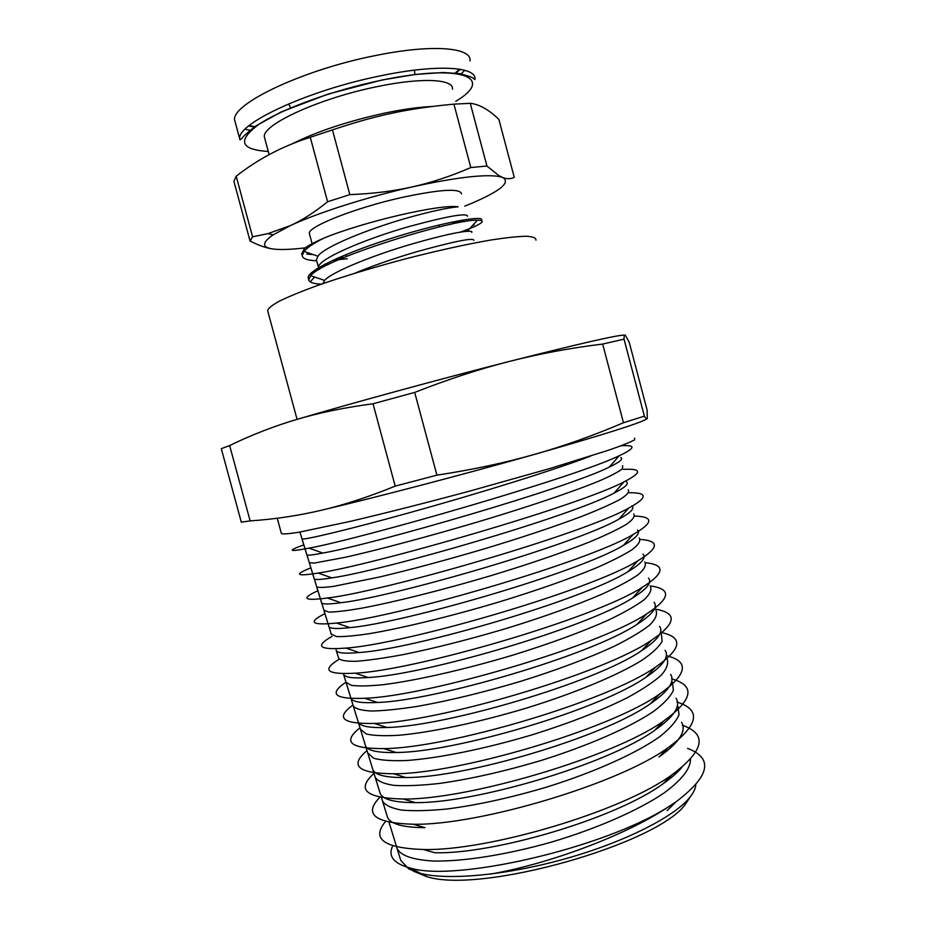 <?xml version="1.0" encoding="UTF-8"?>
<svg xmlns="http://www.w3.org/2000/svg" width="926" height="926" viewBox="0 0 926 926"><rect width="100%" height="100%" fill="white"/><g stroke="black" fill="none" stroke-linecap="round" stroke-linejoin="round"><path stroke-width="1.39" d="M323.579 238.283C314.261 242.288 307.837 245.737 304.307 248.619L303.253 252.439M306.714 254.071L313.358 254.615M316.472 259.708L317.942 256.201C324.077 246.953 367.634 229.162 407.579 217.853C430.81 211.383 447.663 207.713 458.15 206.822C440 203.847 362.946 221.985 323.961 238.086M308.231 247.462C293.276 249.418 281.84 249.962 273.922 249.117C261.757 247.647 261.514 242.878 273.17 234.834L290.498 225.55C317.85 212.772 367.726 196.844 412.533 186.844C454.203 177.757 482.724 174.238 498.107 176.31L502.598 177.445C511.071 182.364 500.283 191.196 470.258 203.917L464.794 206.151M461.542 193.939C460.396 188.117 440.579 189.274 402.092 197.423C355.063 207.841 306.888 227.032 309.388 233.572L309.55 234.174M321.334 284.143C313.544 283.831 309.33 282.407 308.717 279.837L310.685 275.693C323.764 258.331 455.395 218.617 477.318 220.249C481.011 220.191 482.631 220.712 482.157 221.823C480.687 224.057 473.348 227.507 460.141 232.194M347.227 258.759L332.909 260.252M316.704 260.75C307.455 260.449 302.628 258.736 302.246 255.599L304.017 251.397C307.038 247.693 313.683 243.249 323.95 238.098M308.694 279.201L308.231 278.066C306.483 270.554 347.516 251.745 396.455 236.743C445.394 221.673 484.622 215.133 481.578 220.075L481.231 220.573M473.383 224.578L474.124 224.833L472.491 225.562M344.159 257.405L337.62 258.123M302.235 255.171L301.714 253.828L304.307 248.619M354.681 273.263C373.328 265.554 393.978 258.377 416.631 251.756C454.458 241.292 473.545 237.473 473.88 240.309L473.892 240.309M319.401 269.362L318.602 267.799C315.812 260.125 363.536 239.383 409.836 226.338C447.733 216.105 466.947 212.725 467.48 216.209M460.731 220.4L450.846 224.289M325.2 264.026L328.904 264.28M471.774 232.38L471.855 232.252C472.272 231.384 470.744 231.072 467.26 231.303C457.919 231.951 440.371 235.922 414.628 243.225M414.339 243.306C374.648 254.638 332.295 271.631 324.586 280.416L322.931 283.587M236.188 176.218C258.018 159.041 282.708 146.065 310.268 137.303L327.596 201.741C314.713 212.193 302.351 220.133 290.498 225.55L268.054 233.618L252.578 236.801L236.188 176.218L233.908 181.334L250.055 241.015C259.014 245.587 266.827 248.272 273.494 249.059M412.533 186.844C393.434 191.173 372.541 193.766 349.831 194.622L332.457 129.895C376.523 115.079 408.852 108.33 453.925 104.152L470.802 167.548C451.089 176.125 431.666 182.561 412.533 186.844M498.871 119.385L514.254 177.329C510.782 179.112 506.904 179.146 502.598 177.445L498.894 175.593L486.926 166.02L470.258 103.318C479.274 104.268 488.812 109.627 498.871 119.385M486.926 166.02L470.802 167.548M453.925 104.152L470.258 103.318M349.831 194.622L327.596 201.741M310.268 137.303L332.457 129.895M252.578 236.801L250.055 241.015M431.643 106.525C418.598 107.103 402.949 109.291 384.707 113.099C347.551 121.306 316.761 131.527 292.315 143.773M452.501 89.232C454.029 79.08 422.152 77.228 377.6 86.546C318.648 98.283 259.94 125.67 264.535 137.523L264.778 138.425M690.287 796.777L686.12 803.178C660.527 843.308 480.444 894.551 426.573 876.563L413.135 871.042M400.738 860.347L408.725 868.924L420.728 873.45C448.797 880.614 507.98 875.047 566.562 858.425C625.166 841.815 674.406 816.709 689.777 797.425C693.458 792.841 695.484 788.639 695.831 784.82M392.705 845.855C387.716 856.318 393.747 863.773 410.82 868.194C455.719 881.922 603.034 848.424 667.935 807.171C624.876 835.865 547.694 864.247 490.375 874.109M385.575 821.455C371.071 838.748 383.653 848.1 423.332 849.501L434.769 852.753C493.465 854.397 615.825 818.538 662.97 783.847C671.292 778.014 677.624 772.481 681.964 767.249M387.103 815.945L387.392 816.94C389.985 823.908 402.497 827.474 424.941 827.659L413.251 824.233C476.763 825.714 617.758 784.53 668.121 747.676C698.736 725.012 701.677 709.802 676.941 702.035M668.121 747.676L658.976 756.982C679.186 742.583 686.733 731.019 681.605 722.303M379.834 792.297L380.088 793.2C382.415 799.462 394.129 802.587 415.218 802.599C473.614 803.606 607.792 764.436 654.659 730.359C673.804 716.944 680.969 706.283 676.142 698.389L676.084 698.285M372.611 768.765L372.842 769.529C374.961 775.097 385.957 777.759 405.831 777.527C463.857 778.014 603.59 737.258 650.283 703.806C668.468 691.294 675.239 681.478 670.598 674.371M365.261 744.84L365.504 745.743C367.379 750.65 377.6 752.907 396.154 752.491C453.659 752.479 599.759 709.929 646.082 677.149C663.109 665.644 669.452 656.719 665.123 650.388L665.065 650.307M358.003 721.227L358.212 721.979C359.89 726.273 369.462 728.102 386.918 727.466C443.867 726.702 595.742 682.52 641.614 650.677C657.738 640.074 663.734 631.96 659.59 626.346L659.543 626.289M345.873 681.71L350.919 698.192C352.378 701.885 361.244 703.309 377.495 702.464C433.495 700.982 591.506 655.122 637.065 624.321C652.344 614.551 658.004 607.213 654.045 602.282M380.204 793.501L343.558 674.336C344.842 677.473 353.049 678.538 368.166 677.508C423.309 675.135 587.767 627.469 632.69 597.872C646.904 589.052 652.193 582.512 648.582 578.241L648.489 578.148M336.115 649.959L336.265 650.515C337.377 653.119 345.004 653.791 359.114 652.541C413.239 649.161 583.878 599.759 628.083 571.585C641.544 563.564 646.51 557.741 642.991 554.118L642.968 554.084M328.799 626.126L328.915 626.624C329.841 628.731 336.809 629.067 349.831 627.631C402.544 623.233 579.653 572.071 623.383 545.402C636.046 538.191 640.746 533.063 637.482 530.031M321.472 602.282L321.553 602.733C322.352 604.354 328.811 604.354 340.907 602.733C392.508 597.05 576.03 544.094 618.846 519.173C630.594 512.784 634.97 508.351 631.96 505.885L631.879 505.816M314.169 578.495L314.227 578.808C314.852 579.989 320.732 579.676 331.855 577.87C381.801 570.948 572.199 516.106 614.123 493.072C625.189 487.423 629.275 483.638 626.381 481.717L626.346 481.694M306.83 554.605L306.853 554.859C307.339 555.623 312.675 555.021 322.861 553.053C371.129 544.731 568.055 488.106 609.296 467.086C619.656 462.155 623.511 458.972 620.871 457.548L620.79 457.513M667.924 807.171L676.038 801.8C709.895 776.15 713.738 758.348 687.578 748.382M423.332 849.501C486.983 851.249 621.381 811.952 671.987 774.796C704.316 750.604 707.742 734.075 682.265 725.22M379.845 797.274C363.42 814.128 374.555 823.11 413.251 824.233M374.023 773.372C356.001 789.658 365.758 798.2 403.285 799.011C466.449 800.052 613.753 757.144 663.907 720.81C693.146 699.57 695.715 685.587 671.616 678.862M367.032 750.604C349.033 765.744 357.911 773.476 393.677 773.777C456.391 774.24 609.725 729.63 659.613 694.025C687.52 674.186 689.743 661.384 666.292 655.643M360.029 727.813C342.134 741.795 350.051 748.717 383.769 748.59C445.823 748.486 606.113 701.931 655.527 667.148C681.906 648.767 683.712 637.192 660.956 632.435M353.026 704.999C335.177 717.905 342.284 724.051 374.335 723.426C435.718 722.477 602.305 674.163 651.14 640.479C676.269 623.464 677.763 613.035 655.62 609.192M346.011 682.184C328.267 694.014 334.494 699.373 364.717 698.273C424.988 696.537 598.242 646.406 646.649 613.915C670.609 598.219 671.813 588.89 650.283 585.926M338.997 659.335C321.368 670.135 326.762 674.741 355.179 673.179C414.443 670.47 594.712 618.383 642.355 587.281C664.949 572.962 665.817 564.767 644.936 562.661M331.983 636.475C314.412 646.29 319.065 650.156 345.965 648.084C404.049 644.241 591.031 590.29 637.829 560.809C659.289 547.798 659.868 540.645 639.588 539.372M324.957 613.602C307.525 622.434 311.379 625.582 336.497 623.048C392.96 618.093 586.98 562.256 633.176 534.476C653.594 522.692 653.953 516.546 634.229 516.06M317.919 590.707C300.591 598.624 303.751 601.067 327.422 598.022C382.612 591.668 583.577 533.885 628.708 508.085C647.911 497.586 647.968 492.47 628.881 492.736M310.881 567.788C293.681 574.803 296.123 576.551 318.22 573.055C371.523 565.323 579.954 505.515 624.055 481.833C642.216 472.549 642.031 468.394 623.522 469.389M303.844 544.858C286.794 550.993 288.542 552.081 309.064 548.134C360.469 538.863 575.984 477.145 619.262 455.708C635.595 448.034 636.185 444.735 621.033 445.8M397.104 848.482C400.634 855.659 412.822 859.849 433.646 861.041C463.046 861.608 506.753 854.825 551.769 842C596.714 828.631 638.049 810.528 663.815 793.154C681.64 780.062 690.541 768.73 690.507 759.158M389.51 823.804L394.661 840.623M382.554 801.152C385.181 805.273 391.513 808.248 401.56 810.076C413.656 811.153 428.946 810.782 447.42 808.942C477.839 804.995 511.221 797.622 547.555 786.834C594.619 772.087 636.231 753.37 659.659 736.726C669.892 728.612 676.339 721.285 679.024 714.733L677.936 706.364M374.984 776.486L375.238 777.4C377.773 781.185 384.012 783.847 393.932 785.375C406.016 786.128 421.295 785.468 439.781 783.396C470.281 779.09 503.813 771.52 540.39 760.697C587.813 745.893 629.796 727.523 653.617 711.388C663.988 703.552 670.574 696.526 673.387 690.298L672.415 682.335M367.726 752.873L373.687 758.267C381.003 760.304 391.93 761.068 406.456 760.524C438.299 758.29 485.78 748.775 533.758 734.318C570.196 722.836 601.298 710.67 627.087 697.834C642.181 689.627 653.64 682.011 661.465 674.973C667.009 668.445 668.827 662.9 666.917 658.351L666.905 658.328M360.457 729.202L366.187 733.971C373.386 735.684 384.255 736.112 398.77 735.279C430.509 732.489 478.244 722.569 526.489 708.077C574.548 693.227 617.272 675.482 641.66 660.446C652.298 653.2 659.127 646.788 662.148 641.232L661.395 634.345M353.119 705.323L353.327 706.121C355.596 708.876 361.638 710.52 371.453 711.029C383.468 710.798 398.782 709.247 417.418 706.364C448.207 700.924 482.249 692.694 519.544 681.675C556.503 670.169 588.137 658.328 614.47 646.151C629.923 638.419 641.706 631.347 649.797 624.946C655.608 619.066 657.645 614.193 655.921 610.327L655.863 610.246M346.035 682.312L351.324 685.333C358.443 686.328 369.254 686.097 383.758 684.627C415.635 680.575 463.741 669.822 512.645 655.191C549.836 643.674 581.725 632.007 608.313 620.154C623.893 612.676 635.803 605.893 644.01 599.817C649.948 594.272 652.066 589.746 650.365 586.251L650.341 586.227M338.534 657.83L338.685 658.444C340.722 660.516 346.59 661.453 356.29 661.28C368.235 660.377 383.549 658.212 402.22 654.798C433.183 648.582 467.537 639.912 505.307 628.777C542.786 617.26 574.953 605.754 601.819 594.249C617.654 587.003 629.749 580.498 638.095 574.745C644.195 569.536 646.464 565.346 644.878 562.198L644.809 562.128M331.242 634.067L336.416 636.556C343.384 636.833 354.126 635.919 368.629 633.789C400.541 628.488 449.052 616.866 498.605 602.108C536.293 590.58 568.691 579.248 595.788 568.089C611.704 561.11 623.904 554.917 632.389 549.5C638.535 544.65 640.838 540.83 639.31 538.052L639.276 538.006M323.938 610.292L328.869 612.109C335.744 612.04 346.417 610.778 360.897 608.324C392.728 602.421 441.459 590.371 491.301 575.555C529.267 564.027 561.943 552.857 589.341 542.057C605.477 535.332 617.85 529.417 626.462 524.336C632.805 519.822 635.248 516.361 633.778 513.953L633.743 513.907M316.599 586.401L316.657 586.795C318.405 587.755 324.054 587.616 333.615 586.355L379.591 577.002C410.808 569.583 445.672 560.218 484.171 548.898C522.391 537.358 555.334 526.362 582.998 515.921C599.307 509.45 611.843 503.848 620.605 499.102C627.041 494.947 629.599 491.845 628.268 489.796L628.187 489.738M309.284 562.603L313.914 563.147L345.745 557.197C377.692 549.963 426.793 537.022 477.295 522.079C527.588 507.043 573.032 491.764 599.458 480.86C611.137 475.767 618.823 471.704 622.527 468.672L622.642 465.593M301.945 538.712L301.945 538.886C302.547 540.437 345.641 530.471 411.653 512.101C477.515 493.801 553.991 470.153 590.73 456.067M229.636 445.545L221.302 448.67L241.304 522.171L250.136 520.898L229.636 445.545C251.571 434.907 273.876 426.226 296.54 419.513C319.076 412.776 344.576 407.533 373.028 403.771L395.194 486.127C368.687 496.926 343.997 504.994 321.114 510.319C298.137 515.713 274.478 519.243 250.136 520.898M602.652 344.067L624.031 339.147C624.02 335.849 624.448 334.529 625.305 335.2L629.194 342.18L647.1 410.021L647.286 418.425C646.915 419.582 645.943 418.818 644.38 416.144L623.464 422.731C593.508 435.533 563.76 446.112 534.233 454.469C504.797 462.85 472.353 469.748 436.898 475.165L414.698 392.416C448.138 379.278 479.714 368.942 509.439 361.406C539.221 353.801 570.3 348.014 602.652 344.067L623.464 422.731M644.38 416.144L624.031 339.147M436.898 475.165L395.194 486.127M373.028 403.771L414.698 392.416M624.795 335.073C618.093 334.842 579.641 343.615 509.439 361.406C439.017 379.359 349.38 403.852 296.54 419.513M321.114 510.319C374.694 497.737 464.424 474.262 534.233 454.469C603.139 434.815 640.665 422.962 646.811 418.934M535.969 240.17C536.142 237.936 532.959 236.628 526.396 236.234C517.877 236.431 506.233 237.658 491.475 239.915C466.681 244.175 437.894 250.529 405.125 258.956C372.252 267.73 342.875 276.631 317.005 285.671C301.494 291.354 289.051 296.459 279.664 300.985C272.244 305.059 268.239 308.277 267.649 310.638L267.741 310.951M634.611 438.125L634.565 439.862C630.513 442.119 621.936 445.533 608.833 450.117L550.403 468.371L469.991 491.023C425.798 502.887 386.015 512.969 350.63 521.303L299.237 532.184C288.819 533.851 282.87 534.302 281.4 533.526L277.256 518.236M381.732 75.585C307.05 90.308 233.479 125.149 239.996 139.861L242.299 138.09C242.01 137.534 246.42 133.541 255.541 126.121L281.157 111.953L328.151 94.047L382.044 79.983L415.508 74.427L443.149 72.506L460.072 73.663C469.482 76.291 474.008 77.969 473.626 78.687L474.934 79.52C477.214 66.73 437.94 63.929 381.732 75.585M268.297 151.47C240.193 149.676 237.056 140.625 258.898 124.35C282.002 108.828 333.881 89.961 381.952 80.134C462.109 63.338 495.56 77.819 455.731 101.328M235.169 122.001L234.938 121.132C228.166 105.518 301.54 69.832 376.326 55.386C432.616 43.916 472.098 47.457 470.003 60.931M464.864 70.307L460.592 74.3M250.807 130.508L245.124 129.189M249.117 125.589L255.414 126.781M454.747 73.374L459.597 69.184M288.623 103.874L290.66 107.948M414.802 74.682L414.524 70.133M481.763 220.782L481.566 220.075M308.717 279.802L308.242 278.066M302.189 255.611L301.702 253.84M311.055 280.867L314.574 277.013M464.759 221.638L461.009 220.353M317.942 256.201L304.017 251.397M467.26 231.303L477.318 220.249M324.586 280.416L310.685 275.693M309.388 233.572L312.351 244.568M316.426 259.72L318.602 267.799M346.092 254.523L346.59 256.386M407.868 108.921L408.181 110.067M438.878 225.053L439.375 226.916M498.107 176.31L498.894 175.593M273.17 234.834L268.054 233.618M234.926 121.109L239.996 139.861M460.419 69.323L455.349 73.443M255.02 127.082L248.631 125.994M264.535 137.523L269.153 154.642M686.12 803.178L689.777 797.425M426.573 876.563L410.82 868.194M667.125 810.586L676.038 801.8M662.97 783.847L671.987 774.796M415.218 802.599L403.285 799.011M654.659 730.359L663.907 720.81M405.831 777.527L393.677 773.777M650.283 703.806L659.613 694.025M396.154 752.491L383.769 748.59M646.082 677.149L655.527 667.148M386.918 727.466L374.335 723.426M641.614 650.677L651.14 640.479M377.495 702.464L364.717 698.273M637.065 624.321L646.649 613.915M368.166 677.508L355.179 673.179M632.69 597.872L642.355 587.281M359.114 652.541L345.965 648.084M628.083 571.585L637.829 560.809M349.831 627.631L336.497 623.048M623.383 545.402L633.176 534.476M340.907 602.733L327.422 598.022M618.846 519.173L628.708 508.085M331.855 577.87L318.22 573.055M614.123 493.072L624.055 481.833M322.861 553.053L309.064 548.134M609.296 467.086L619.262 455.708M375.238 777.4L380.1 793.2M367.969 753.706L372.831 769.529M360.665 729.896L365.527 745.743M353.327 706.121L358.2 721.979M343.361 673.665L343.569 674.336M338.789 658.641L336.254 650.527M324.031 610.697L328.927 626.624M316.657 586.795L321.553 602.733M309.33 562.858L314.227 578.808M301.945 538.886L306.853 554.859M267.649 310.638L297.072 419.351M400.761 860.439L389.047 822.3M387.45 817.079L381.466 797.587M331.462 634.796L299.908 532.068"/></g></svg>
